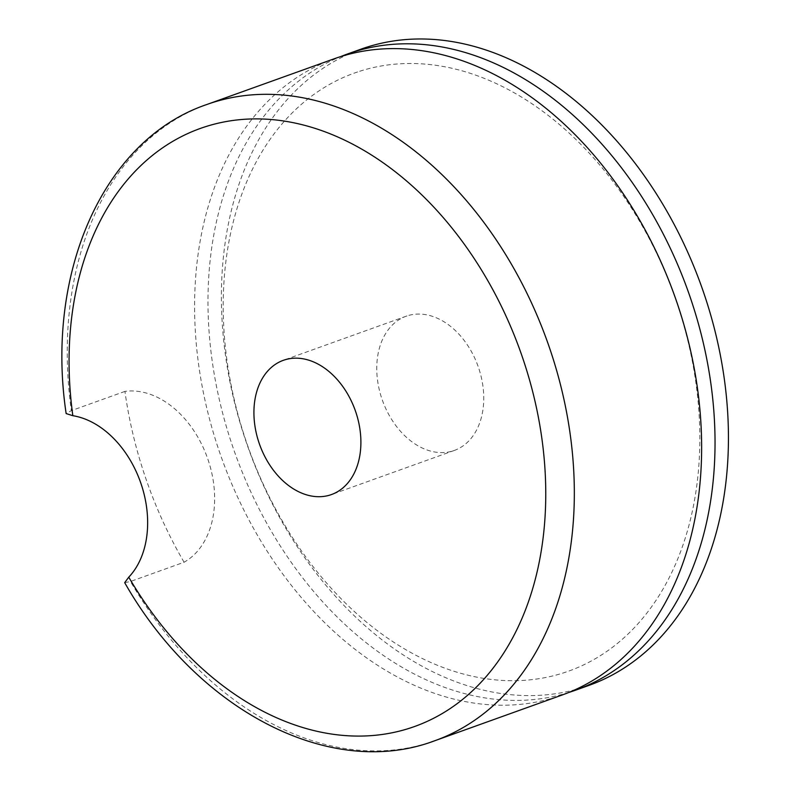 <?xml version="1.0" encoding="UTF-8"?>
<svg xmlns="http://www.w3.org/2000/svg" width="790" height="790" viewBox="0 0 790 790"><rect width="100%" height="100%" fill="white"/><g stroke="black" fill="none" stroke-linecap="round" stroke-linejoin="round"><path stroke-width="0.59" stroke-dasharray="3.95 2.96" d="M184.09 562.233A337.923 240.575 70.3 0 1 124.939 391.396A91.235 64.958 70.3 0 1 207.81 459.02A91.235 64.958 70.3 0 1 184.09 562.233L130.488 581.48A337.923 240.575 -109.7 0 0 431.38 741.919M124.939 391.396L71.327 410.642L66.143 413.575M124.692 582.664L130.488 581.48M333.923 58.875A337.923 240.575 -109.7 0 0 220.785 455.672A337.923 240.575 -109.7 0 0 558.678 696.207A337.923 240.575 -109.7 0 0 562.302 694.953M406.919 315.96A71.297 50.758 -109.7 0 0 406.159 316.217A71.297 50.758 -109.7 0 0 382.281 399.947A71.297 50.758 -109.7 0 0 453.579 450.705A71.297 50.758 -109.7 0 0 454.339 450.438A71.297 50.758 -109.7 0 0 478.217 366.708A71.297 50.758 -109.7 0 0 406.919 315.96M357.584 71.959A317.649 226.147 -109.7 0 0 246.994 443.753A317.649 226.147 -109.7 0 0 565.452 672.241A317.649 226.147 -109.7 0 0 676.043 300.457A317.649 226.147 -109.7 0 0 357.584 71.959M568.948 692.415A337.923 240.575 70.3 0 1 235.084 453.401A337.923 240.575 70.3 0 1 340.678 56.604M589.103 685.335A337.923 240.575 70.3 0 1 585.479 686.589A337.923 240.575 70.3 0 1 247.586 446.054A337.923 240.575 70.3 0 1 360.734 49.247M206.625 104.576A337.923 240.575 -109.7 0 0 71.327 410.642M406.159 316.217L283.314 360.329M454.339 450.438L331.504 494.54"/><path stroke-width="1.19" d="M66.143 413.575L72.838 415.698A91.235 64.958 70.3 0 1 140.808 483.075A91.235 64.958 70.3 0 1 128.75 577.174L124.692 582.664C196.937 709.815 330.111 780.451 434.994 740.664A337.923 240.575 -109.7 0 0 547.233 341.329A337.923 240.575 -109.7 0 0 206.625 104.576C103.075 139.791 45.109 273.063 66.143 413.575M431.38 741.919A337.923 240.575 -109.7 0 0 434.994 740.664L562.302 694.953A337.923 240.575 -109.7 0 0 675.44 298.156A337.923 240.575 -109.7 0 0 337.547 57.621A337.923 240.575 -109.7 0 0 333.923 58.875L206.625 104.576M284.084 360.062A71.297 50.758 70.3 0 1 355.372 410.81A71.297 50.758 70.3 0 1 331.504 494.54A71.297 50.758 70.3 0 1 330.743 494.807A71.297 50.758 70.3 0 1 259.446 444.049A71.297 50.758 70.3 0 1 283.314 360.329A71.297 50.758 70.3 0 1 284.084 360.062M340.678 56.604A337.923 240.575 70.3 0 1 347.333 54.056A337.923 240.575 70.3 0 1 350.948 52.802A337.923 240.575 70.3 0 1 688.841 293.347A337.923 240.575 70.3 0 1 575.703 690.144A337.923 240.575 70.3 0 1 572.079 691.398A337.923 240.575 70.3 0 1 568.948 692.415M347.333 54.056L360.734 49.247A337.923 240.575 70.3 0 1 701.342 286A337.923 240.575 70.3 0 1 589.103 685.335L575.703 690.144M72.838 415.698A317.649 226.147 70.3 0 1 346.148 140.877A317.649 226.147 70.3 0 1 515.998 631.388A317.649 226.147 70.3 0 1 128.75 577.174"/></g></svg>
